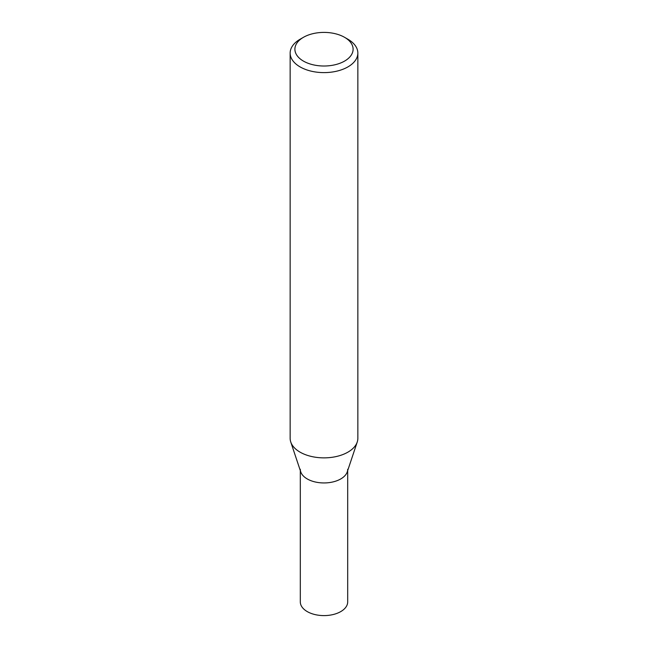 <?xml version="1.0" encoding="UTF-8"?>
<svg xmlns="http://www.w3.org/2000/svg" width="648" height="648" viewBox="0 0 648 648"><rect width="100%" height="100%" fill="white"/><g stroke="black" fill="none" stroke-linecap="round" stroke-linejoin="round"><path stroke-width="0.97" d="M344.582 37.325L347.936 39.261A33.85 19.537 180 0 1 357.85 53.071A33.85 19.537 180 0 1 347.936 66.89A33.85 19.537 180 0 1 311.048 71.126A33.85 19.537 180 0 1 290.15 53.071A33.85 19.537 180 0 1 300.065 39.261L303.418 37.325A29.111 16.808 180 0 1 344.582 37.325A29.111 16.808 180 0 1 344.582 61.09A29.111 16.808 180 0 1 303.418 61.09A29.111 16.808 180 0 1 303.418 37.325M357.85 53.071L357.85 438.332A33.85 19.537 180 0 1 357.234 442.033A33.85 19.537 180 0 1 347.936 452.142A33.85 19.537 180 0 1 314.086 457.01A33.85 19.537 180 0 1 290.766 442.033A33.85 19.537 180 0 1 290.15 438.332L290.15 53.071M290.766 442.033L300.737 471.857A23.693 13.681 -0 0 0 324 482.946A23.693 13.681 -0 0 0 347.263 471.857L357.234 442.033M300.308 469.265A23.693 13.681 -0 0 0 324 482.946A23.693 13.681 -0 0 0 347.692 469.265M300.308 470.578L300.308 601.919A23.693 13.681 -0 0 0 324 615.6A23.693 13.681 -0 0 0 347.692 601.919L347.692 470.578"/></g></svg>
